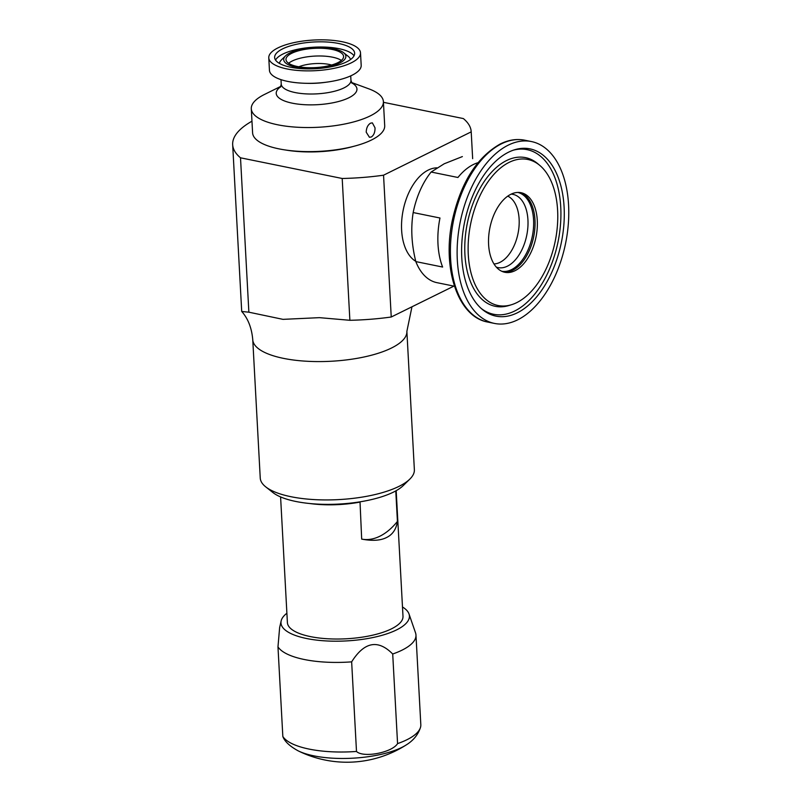 <?xml version="1.0" encoding="UTF-8"?>
<svg xmlns="http://www.w3.org/2000/svg" width="801" height="801" viewBox="0 0 801 801"><rect width="100%" height="100%" fill="white"/><g stroke="black" fill="none" stroke-linecap="round" stroke-linejoin="round"><path stroke-width="1.2" d="M383.439 102.318L463.358 118.568A119.439 39.91 176.9 0 1 471.198 131.724A119.439 39.91 176.9 0 1 471.208 131.855L383.549 175.199A119.439 39.91 -3.1 0 1 342.197 178.483L240.51 157.807A119.439 39.91 -3.1 0 1 232.67 144.651A119.439 39.91 -3.1 0 1 251.965 121.201M353.732 146.323A60.636 20.265 176.9 0 1 285.607 150.017M411.964 306.783L406.878 331.334A77.176 25.782 176.9 0 1 331.214 361.251A77.176 25.782 176.9 0 1 252.756 339.684C251.734 328.02 248.06 318.618 241.742 311.479L248.871 312.19L282.983 319.359L319.439 317.657L349.877 320.29A119.439 39.91 -3.1 0 0 391.238 317.006L453.907 286.117M391.238 317.006L383.549 175.199M471.198 131.724L472.66 158.678L471.208 131.855M436.956 167.85A48.581 28.145 101.5 0 0 428.275 170.062A48.581 28.145 101.5 0 0 402.272 215.469A48.581 28.145 101.5 0 0 415.759 261.316M349.877 320.29L342.197 178.483M248.871 312.19L240.51 157.807M252.756 339.684L260.245 478.027A77.176 25.782 -3.1 0 0 265.752 486.888A77.176 25.782 -3.1 0 0 327.188 499.934A77.176 25.782 -3.1 0 0 398.958 486.387A77.176 25.782 176.9 0 0 409.862 479.078A77.176 25.782 176.9 0 0 414.367 469.676L406.878 331.334M409.862 479.078L403.324 485.496A69.827 23.329 176.9 0 1 393.461 492.114A69.827 23.329 -3.1 0 1 328.53 504.37A69.827 23.329 -3.1 0 1 272.941 492.565L265.752 486.888M286.888 613.236A64.31 21.487 -3.1 0 0 281.161 620.885A64.31 21.487 -3.1 0 0 322.543 640.69A64.31 21.487 -3.1 0 0 396.565 629.906A64.31 21.487 176.9 0 0 409.011 613.966L415.529 632.85A69.827 23.329 176.9 0 1 415.969 635.053A69.827 23.329 176.9 0 1 402.022 650.162A69.827 23.329 176.9 0 1 392.71 654.006C378.022 639.168 364.325 641.781 351.649 661.856A69.827 23.329 176.9 0 1 277.977 646.878L279.629 627.604L281.161 620.885M402.482 606.978A64.31 21.487 176.9 0 1 409.011 613.966M280.59 496.93L287.399 622.597A57.882 19.344 -3.1 0 0 327.409 638.747A57.882 19.344 -3.1 0 0 391.429 628.865A57.882 19.344 -3.1 0 0 402.993 616.329L396.185 490.673M415.969 635.053L420.815 724.645A69.827 23.329 176.9 0 1 420.495 727.388A69.827 23.329 176.9 0 1 406.868 739.764A69.827 23.329 176.9 0 1 397.566 743.608L392.71 654.006M397.566 743.608C391.999 752.69 363.243 758.106 356.495 751.448L351.649 661.856M356.495 751.448A69.827 23.329 176.9 0 1 282.833 736.479L277.977 646.878M282.833 736.479L283.174 737.361C285.306 742.066 290.322 746.562 298.212 750.867A62.838 20.996 -3.1 0 0 401.772 747.433A62.838 20.996 176.9 0 0 406.087 745.02C413.356 740.555 418.152 734.667 420.495 727.388M395.774 490.903L397.426 521.431C396.245 529.251 392.6 534.627 386.483 537.551C380.555 540.585 372.285 541.096 361.682 539.103L360.019 501.826M309.546 503.499A57.882 19.344 -3.1 0 0 359.689 502.157M397.426 521.431A73.502 42.573 -78.5 0 1 361.682 539.103M331.594 65.011A22.969 7.68 -3.1 0 0 298.833 66.783M341.366 60.425A28.846 9.642 -3.1 0 0 292.165 61.046A28.846 9.642 176.9 0 0 288.63 63.279M291.744 53.297A28.846 9.642 -3.1 0 0 285.977 59.544A28.846 9.642 -3.1 0 0 305.922 67.594A28.846 9.642 -3.1 0 0 337.832 62.668A28.846 9.642 -3.1 0 0 343.589 56.42A28.846 9.642 -3.1 0 0 323.654 48.37A28.846 9.642 -3.1 0 0 291.744 53.297M343.649 52.726A31.129 10.403 -3.1 0 1 339.654 63.039A31.129 10.403 176.9 0 1 300.045 67.855A31.129 10.403 176.9 0 1 285.526 55.87A31.129 10.403 176.9 0 1 289.922 52.926A31.129 10.403 -3.1 0 1 318.868 47.459A31.129 10.403 -3.1 0 1 343.649 52.726L348.085 56.23A35.665 11.915 -3.1 0 1 350.518 59.564M282.643 48.851A40.06 13.387 -3.1 0 0 274.643 57.522A40.06 13.387 -3.1 0 0 302.327 68.696A40.06 13.387 -3.1 0 0 346.643 61.857A40.06 13.387 -3.1 0 0 354.643 53.186A40.06 13.387 -3.1 0 0 326.958 42.012A40.06 13.387 -3.1 0 0 282.643 48.851M351.339 62.808A45.937 15.349 -3.1 0 0 360.51 52.866A45.937 15.349 -3.1 0 0 328.76 40.05A45.937 15.349 -3.1 0 0 277.947 47.89A45.937 15.349 176.9 0 0 268.776 57.832A45.937 15.349 176.9 0 0 300.525 70.658A45.937 15.349 176.9 0 0 351.339 62.808M326.518 82.173A45.937 15.349 176.9 0 1 305.742 83.294L308.245 83.354A34.914 11.665 176.9 0 0 324.035 82.503L326.518 82.173A45.937 15.349 176.9 0 0 352.009 75.264A45.937 15.349 -3.1 0 0 361.191 65.322L360.51 52.866M305.742 83.294A45.937 15.349 176.9 0 1 269.446 70.288L268.776 57.832M383.399 101.607L384.7 125.687A66.153 22.108 -3.1 0 1 371.484 140.005A66.153 22.108 176.9 0 1 298.312 151.299A66.153 22.108 176.9 0 1 252.595 132.836L251.294 108.756A66.153 22.108 176.9 0 0 297.011 127.219A66.153 22.108 176.9 0 0 370.182 115.925A66.153 22.108 -3.1 0 0 383.399 101.607A66.153 22.108 -3.1 0 0 368.74 88.811L351.509 82.483M251.294 108.756A66.153 22.108 176.9 0 1 264.47 94.458A66.153 22.108 176.9 0 1 264.5 94.438M371.324 137.001L369.431 137.271L366.217 132.195C366.367 127.87 367.819 124.866 370.573 123.164L372.355 122.863L375.028 127.84C375.098 132.195 373.857 135.249 371.324 137.001M510.878 194.273A40.611 23.519 -78.5 0 1 521.04 192.701A40.611 23.519 -78.5 0 1 537.181 228.736A40.611 23.519 -78.5 0 1 515.013 270.708A40.611 23.519 101.5 0 1 504.85 272.29A40.611 23.519 101.5 0 1 488.71 236.255A40.611 23.519 101.5 0 1 510.878 194.273M508.214 145.161A92.796 53.757 101.5 0 0 457.561 241.081A92.796 53.757 101.5 0 0 494.457 323.424A92.796 53.757 101.5 0 0 517.676 319.829A92.796 53.757 -78.5 0 0 568.33 223.91A92.796 53.757 -78.5 0 0 531.433 141.557A92.796 53.757 -78.5 0 0 508.214 145.161M517.296 312.821A85.347 49.442 101.5 0 0 564.274 211.895A85.347 49.442 101.5 0 0 514.542 149.787A85.347 49.442 101.5 0 0 508.595 152.17A85.347 49.442 101.5 0 0 463.589 227.504A85.347 49.442 101.5 0 0 482.122 309.256A85.347 49.442 101.5 0 0 517.296 312.821M516.745 302.628A74.513 43.164 101.5 0 0 556.034 236.846A74.513 43.164 101.5 0 0 539.864 165.467A74.513 43.164 101.5 0 0 509.146 162.363A74.513 43.164 101.5 0 0 468.134 250.483A74.513 43.164 101.5 0 0 511.549 304.71A74.513 43.164 101.5 0 0 516.745 302.628M477.977 162.703A64.31 37.257 101.5 0 0 473.271 164.565A64.31 37.257 101.5 0 0 457.932 177.482L431.128 172.025A64.31 37.257 101.5 0 0 413.176 212.555L439.969 218.002A64.31 37.257 101.5 0 0 442.623 267.043L415.829 261.597A64.31 37.257 101.5 0 0 436.935 282.663A64.31 37.257 101.5 0 0 437.126 282.703M462.367 156.585L444.205 163.784L431.128 172.025M413.176 212.555C410.683 228.215 411.564 244.565 415.829 261.597M279.439 63.409A35.665 11.915 176.9 0 1 281.491 59.835L285.526 55.87M354.022 55.82A40.06 13.387 -3.1 0 0 323.464 47.039A40.06 13.387 -3.1 0 0 282.923 54.037A40.06 13.387 176.9 0 0 275.544 60.075M280.51 87.109L281.241 84.105A34.914 11.665 -3.1 0 0 305.371 93.847A34.914 11.665 -3.1 0 0 343.989 87.89A34.914 11.665 -3.1 0 0 350.958 80.33L350.718 75.875M280.761 86.698A40.42 13.507 -3.1 0 0 295.088 103.689A40.42 13.507 -3.1 0 0 348.876 97.772A40.42 13.507 -3.1 0 0 351.719 82.853M511.178 194.132A37.377 21.647 -78.5 0 1 527.939 225.992A37.377 21.647 -78.5 0 1 507.444 266.162A37.377 21.647 -78.5 0 1 496.34 267.123M501.716 271.249A40.21 23.299 101.5 0 0 511.519 269.637A40.21 23.299 101.5 0 0 533.446 228.295A40.21 23.299 101.5 0 0 517.746 192.43M507.764 196.145A34.914 20.225 -78.5 0 1 518.808 228.595A34.914 20.225 -78.5 0 1 499.974 262.358A34.914 20.225 -78.5 0 1 493.977 263.94M503.709 272A40.611 23.519 101.5 0 0 512.71 270.247A40.611 23.519 101.5 0 0 534.788 229.266A40.611 23.519 101.5 0 0 519.869 192.51M494.457 323.424L487.739 322.062A92.796 53.757 -78.5 0 1 450.843 239.719A92.796 53.757 -78.5 0 1 501.496 143.8A92.796 53.757 -78.5 0 1 524.715 140.195L531.433 141.557M481.091 308.365A83.995 48.651 -78.5 0 0 514.673 311.018A83.995 48.651 101.5 0 0 560.92 212.726A83.995 48.651 101.5 0 0 513.251 150.208M511.549 304.71L508.975 305.501A75.875 43.955 -78.5 0 1 464.77 250.292A75.875 43.955 -78.5 0 1 506.522 160.57A75.875 43.955 101.5 0 1 537.801 163.734L539.864 165.467M241.702 311.409L232.67 144.651M298.212 750.867A110.248 110.248 0 0 0 406.087 745.02M351.999 83.234L350.958 80.33M280.921 86.308L264.47 94.458M281.241 84.105L281.001 79.649M487.739 322.062C457.962 316.916 442.102 268.735 452.165 221.026C460.555 183.089 476.615 157.386 500.345 143.93C508.565 139.875 516.695 138.623 524.715 140.195M436.935 282.663L454.457 286.227"/></g></svg>
